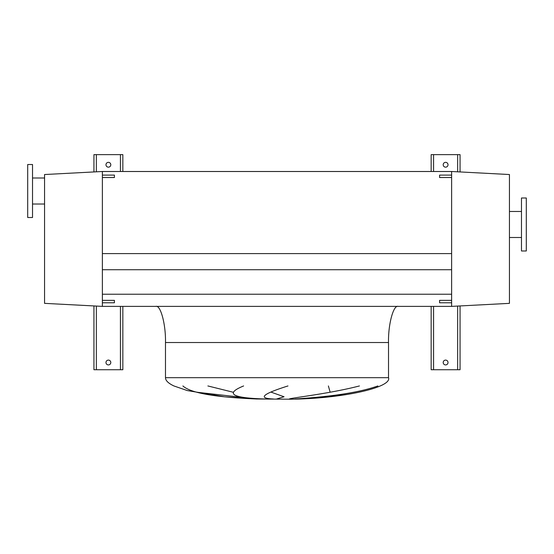 <?xml version="1.0" encoding="UTF-8"?>
<svg xmlns="http://www.w3.org/2000/svg" width="554" height="554" viewBox="0 0 554 554"><rect width="100%" height="100%" fill="white"/><g stroke="black" fill="none" stroke-linecap="round" stroke-linejoin="round"><path stroke-width="0.83" d="M526.3 250.983L526.3 197.993L521.48 197.993L521.48 250.983L526.3 250.983M521.48 211.483L509.438 211.483M521.48 237.5L509.438 237.5M509.438 303.357L509.438 174.531L451.628 171.498L451.628 175.112L439.585 175.112L439.585 177.522L451.628 177.522L451.628 300.365L439.585 300.365L439.585 302.775L451.628 302.775L451.628 306.383L509.438 303.357M27.7 164.517L27.7 217.507L32.52 217.507L32.52 164.517L27.7 164.517M32.52 204.017L44.562 204.017M32.52 178L44.562 178M102.372 171.498L44.562 174.531L44.562 303.357L102.372 306.383L102.372 177.522L102.372 253.6L451.628 253.6L451.628 171.498L102.372 171.498L102.372 175.112L102.372 171.498M398.16 306.383C393.388 304.769 388.091 324.644 388.52 342.517L388.52 377.683C392.267 387.62 341.472 398.748 290.254 399.205L256.516 398.991L224.543 396.816L187.287 390.563L173.908 385.951C168.319 383.306 165.507 380.55 165.48 377.683L165.48 342.517C165.909 324.644 160.612 304.769 155.84 306.383M207.882 385.951L233.096 392.218M276.64 398.991L284.043 396.761L271.287 392.218M328.383 385.951L330.149 392.218M296.369 398.991L329.111 396.761L353.757 392.218M182.896 385.951C192.515 394.725 226.233 397.661 256.717 398.991L196.712 392.218M287.962 385.951C262.374 394.019 257.534 398.361 273.441 398.991M265.248 398.991C231.911 398.021 224.695 393.679 243.615 385.951M377.876 385.951C353.3 394.725 314.88 397.661 295.088 398.991M289.327 398.991C291.085 397.869 329 393.832 359.442 385.951M102.372 306.383L451.628 306.383M102.372 294.222L451.628 294.222M102.372 269.736L451.628 269.736M448.02 362.51A2.41 2.41 0 0 0 445.61 360.1A2.41 2.41 0 0 0 443.2 362.51A2.41 2.41 0 0 0 445.61 364.92A2.41 2.41 0 0 0 448.02 362.51M448.02 164.753A2.41 2.41 0 0 0 445.61 162.343A2.41 2.41 0 0 0 443.2 164.753A2.41 2.41 0 0 0 445.61 167.163A2.41 2.41 0 0 0 448.02 164.753M460.062 171.941L460.062 154.635L431.157 154.635L431.157 171.498M431.157 306.383L431.157 369.733L460.062 369.733L460.062 305.947M110.8 362.51A2.41 2.41 0 0 0 108.39 360.1A2.41 2.41 0 0 0 105.98 362.51A2.41 2.41 0 0 0 108.39 364.92A2.41 2.41 0 0 0 110.8 362.51M110.8 164.753A2.41 2.41 0 0 0 108.39 162.343A2.41 2.41 0 0 0 105.98 164.753A2.41 2.41 0 0 0 108.39 167.163A2.41 2.41 0 0 0 110.8 164.753M122.843 171.498L122.843 154.635L93.938 154.635L93.938 171.941M93.938 305.947L93.938 369.733L122.843 369.733L122.843 306.383M114.415 177.522L102.372 177.522L102.372 175.112L114.415 175.112L114.415 177.522M451.628 302.775L451.628 300.365M102.372 300.365L114.415 300.365L114.415 302.775L102.372 302.775M388.52 377.683L165.48 377.683M388.52 342.517L165.48 342.517M433.567 154.635L433.567 171.498M433.567 306.383L433.567 369.733M457.652 154.635L457.652 171.816M457.652 306.071L457.652 369.733M96.348 154.635L96.348 171.816M96.348 306.071L96.348 369.733M120.433 154.635L120.433 171.498M120.433 306.383L120.433 369.733"/></g></svg>
